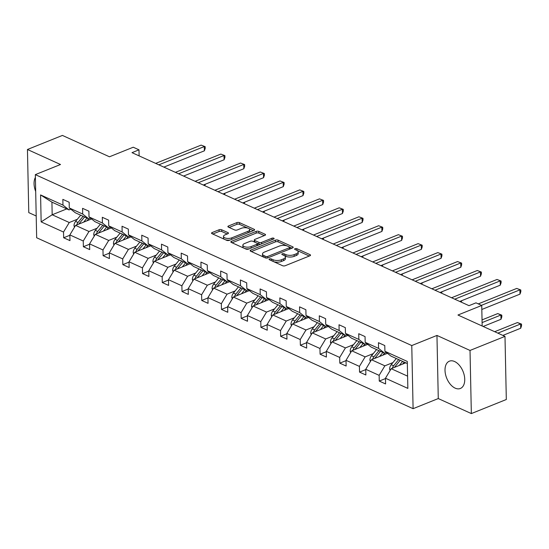 <?xml version="1.0" encoding="UTF-8"?>
<svg xmlns="http://www.w3.org/2000/svg" width="549" height="549" viewBox="0 0 549 549"><rect width="100%" height="100%" fill="white"/><g stroke="black" fill="none" stroke-linecap="round" stroke-linejoin="round"><path stroke-width="0.82" d="M269.484 258.943A1.297 0.549 -1.2 0 0 269.058 259.368A1.297 0.549 -1.2 0 0 269.394 259.725L282.584 265.716A1.853 0.789 -1.2 0 0 285.199 265.723L309.911 255.786A1.853 0.789 -1.2 0 0 310.521 255.182A1.853 0.789 -1.2 0 0 310.041 254.667L296.858 248.683A1.297 0.549 -1.2 0 0 295.026 248.676A1.297 0.549 -1.2 0 0 294.6 249.095A1.297 0.549 -1.2 0 0 294.937 249.459L296.638 250.227A5.922 2.525 -1.2 0 1 298.169 251.874A5.922 2.525 -1.2 0 1 296.22 253.803L294.161 254.626A5.922 2.525 -1.2 0 1 285.796 254.592L284.087 253.816A1.297 0.549 -1.2 0 0 282.255 253.81A1.297 0.549 -1.2 0 0 281.829 254.235A1.297 0.549 -1.2 0 0 282.165 254.592L283.867 255.367A5.922 2.525 -1.2 0 1 285.398 257.007A5.922 2.525 -1.2 0 1 283.449 258.936L281.39 259.766A5.922 2.525 -1.2 0 1 273.025 259.725L271.316 258.956A1.297 0.549 -1.2 0 0 269.484 258.943M455.155 388.143A14.713 8.839 -111.9 0 0 460.364 388.479A14.713 8.839 -111.9 0 0 464.276 375.447A14.713 8.839 -111.9 0 0 454.599 361.523A14.713 8.839 -111.9 0 0 449.384 361.18A14.713 8.839 -111.9 0 0 445.479 374.219A14.713 8.839 -111.9 0 0 455.155 388.143M504.991 336.379L506.315 399.507L471.344 413.575L470.019 350.447L504.991 336.379L457.955 315.023L481.734 305.457L475.983 302.849L468.99 305.656L132 152.649L138.993 149.836L133.242 147.221L109.464 156.788L62.421 135.425L27.45 149.493L28.774 212.621L36.2 215.99M35.397 177.402A14.713 8.839 -111.9 0 0 35.692 191.457M221.7 229.784A1.853 0.789 -1.2 0 0 219.085 229.77L212.154 232.563A1.853 0.789 -1.2 0 0 211.543 233.16A1.853 0.789 -1.2 0 0 212.017 233.675L226.668 240.325A1.853 0.789 -1.2 0 0 229.283 240.338L253.995 230.395A1.853 0.789 -1.2 0 0 254.606 229.798A1.853 0.789 -1.2 0 0 254.125 229.283L239.481 222.633A1.853 0.789 -1.2 0 0 236.866 222.619L228.494 225.989A1.853 0.789 -1.2 0 0 227.883 226.593A1.853 0.789 -1.2 0 0 228.363 227.108L234.629 229.949A1.853 0.789 -1.2 0 0 237.243 229.962L241.395 228.288A4.955 2.107 -1.2 0 1 246.707 227.835A4.955 2.107 -1.2 0 1 249.665 229.695A4.955 2.107 -1.2 0 1 248.038 231.307L231.767 237.847A4.955 2.107 -1.2 0 1 226.456 238.307A4.955 2.107 -1.2 0 1 223.491 236.447A4.955 2.107 -1.2 0 1 225.124 234.835L227.835 233.744A1.853 0.789 -1.2 0 0 228.446 233.14A1.853 0.789 -1.2 0 0 227.965 232.632L221.7 229.784L221.734 231.486A1.853 0.789 -1.2 0 0 219.12 231.479L212.786 234.025M470.019 350.447L436.956 335.432L411.771 345.554L35.335 174.63L60.514 164.508L27.45 149.493M250.756 250.09A1.853 0.789 -1.2 0 0 250.145 250.687A1.853 0.789 -1.2 0 0 250.619 251.202L265.27 257.852A1.853 0.789 -1.2 0 0 267.878 257.865L292.596 247.922A1.853 0.789 -1.2 0 0 293.207 247.325A1.853 0.789 -1.2 0 0 292.727 246.81L278.082 240.16A1.853 0.789 -1.2 0 0 275.468 240.146L250.756 250.09L250.776 251.27M245.966 249.088L231.321 242.438A1.853 0.789 -1.2 0 1 230.841 241.924A1.853 0.789 -1.2 0 1 231.452 241.327L256.17 231.383A1.853 0.789 -1.2 0 1 258.785 231.397L265.05 234.238A1.853 0.789 -1.2 0 1 265.531 234.752A1.853 0.789 -1.2 0 1 264.92 235.356L254.894 239.385A1.853 0.789 -1.2 0 0 254.283 239.988A1.853 0.789 -1.2 0 0 254.763 240.503L258.922 242.39A1.853 0.789 -1.2 0 0 261.537 242.404L271.968 238.204A1.297 0.549 -1.2 0 1 273.361 238.088A1.297 0.549 -1.2 0 1 274.136 238.575A1.297 0.549 -1.2 0 1 273.711 238.993L248.58 249.102A1.853 0.789 -1.2 0 1 245.966 249.088M70.8 209.169L68.989 209.896L51.922 202.142L40.585 194.929L62.963 205.093L62.847 199.376L69.167 202.245L69.284 207.961L82.693 214.048L82.57 208.332L88.897 211.2L89.013 216.917L102.416 223.004L102.299 217.287L108.62 220.156L108.736 225.872L122.146 231.959L122.022 226.243L128.342 229.118L128.466 234.835L141.868 240.915L141.752 235.198L148.072 238.074L148.189 243.79L161.591 249.877L161.475 244.161L167.795 247.029L167.919 252.746L181.321 258.833L181.197 253.116L187.525 255.985L187.641 261.701L201.044 267.788L200.927 262.072L207.248 264.941L207.371 270.657L220.773 276.744L220.65 271.028L226.977 273.903L227.094 279.613L240.496 285.7L240.38 279.983L246.7 282.859L246.824 288.575L260.226 294.655L260.102 288.946L266.43 291.814L266.546 297.531L279.949 303.618L279.832 297.901L286.153 300.77L286.276 306.486L299.679 312.573L299.555 306.857L305.882 309.725L305.999 315.442L319.401 321.529L319.285 315.812L325.605 318.681L325.722 324.397L339.131 330.484L339.007 324.768L345.328 327.643L345.451 333.353L358.854 339.44L358.737 333.723L365.058 336.599L365.174 342.315L378.584 348.395L378.46 342.686L384.78 345.554L384.904 351.271L407.283 361.434L407.852 388.39L385.467 378.227L385.59 383.943L379.263 381.075L379.146 375.358L365.744 369.271L365.86 374.988L359.54 372.112L359.417 366.396L346.014 360.316L346.138 366.032L339.81 363.157L339.694 357.44L326.291 351.353L326.408 357.07L320.088 354.201L319.964 348.485L306.562 342.398L306.685 348.114L300.358 345.246L300.241 339.529L286.839 333.442L286.955 339.158L280.635 336.29L280.518 330.573L267.109 324.486L267.233 330.203L260.912 327.328L260.789 321.618L247.386 315.531L247.503 321.247L241.183 318.372L241.066 312.656L227.657 306.575L227.78 312.285L221.46 309.416L221.336 303.7L207.934 297.613L208.05 303.329L201.73 300.461L201.613 294.744L188.211 288.657L188.328 294.374L182.007 291.505L181.884 285.789L168.481 279.702L168.605 285.418L162.278 282.55L162.161 276.833L148.758 270.746L148.875 276.463L142.555 273.587L142.431 267.878L129.029 261.791L129.152 267.507L122.825 264.632L122.708 258.915L109.306 252.835L109.423 258.545L103.102 255.676L102.979 249.96L89.576 243.873L89.7 249.589L83.373 246.721L83.256 241.004L69.853 234.917L69.97 240.634L63.65 237.765L63.526 232.049L41.148 221.885L40.585 194.929M68.989 209.896L62.963 205.093M411.771 345.554L413.095 408.682L36.659 237.758L35.335 174.63M97.077 228.219L88.979 231.479L75.577 225.392L91.573 218.955M75.577 225.392L69.853 234.917M88.979 231.479L83.256 241.004M90.523 218.125L88.718 218.852L75.316 212.765L69.284 207.961M88.718 218.852L82.693 214.048M116.807 237.175L108.709 240.435L95.306 234.348L111.296 227.917M95.306 234.348L89.576 243.873M108.709 240.435L102.979 249.96M110.253 227.08L108.441 227.808L95.039 221.721L89.013 216.917M108.441 227.808L102.416 223.004M136.529 246.13L128.432 249.39L115.029 243.303L131.026 236.873M115.029 243.303L109.306 252.835M128.432 249.39L122.708 258.915M129.976 236.036L128.171 236.763L114.762 230.676L108.736 225.872M128.171 236.763L122.146 231.959M156.252 255.093L148.161 258.346L134.752 252.259L150.749 245.828M134.752 252.259L129.029 261.791M148.161 258.346L142.431 267.878M149.705 244.991L147.894 245.719L134.491 239.632L128.466 234.835M147.894 245.719L141.868 240.915M175.982 264.048L167.884 267.301L154.482 261.214L170.478 254.784M154.482 261.214L148.758 270.746M167.884 267.301L162.161 276.833M169.428 253.947L167.623 254.674L154.214 248.594L148.189 243.79M167.623 254.674L161.591 249.877M195.705 273.004L187.614 276.257L174.205 270.177L190.201 263.74M174.205 270.177L168.481 279.702M187.614 276.257L181.884 285.789M189.158 262.909L187.346 263.637L173.944 257.55L167.919 252.746M187.346 263.637L181.321 258.833M215.434 281.96L207.337 285.219L193.934 279.132L209.931 272.695M193.934 279.132L188.211 288.657M207.337 285.219L201.613 294.744M208.881 271.865L207.069 272.592L193.667 266.505L187.641 261.701M207.069 272.592L201.044 267.788M235.157 290.915L227.06 294.175L213.657 288.088L229.654 281.658M213.657 288.088L207.934 297.613M227.06 294.175L221.336 303.7M228.604 280.82L226.799 281.548L213.396 275.461L207.371 270.657M226.799 281.548L220.773 276.744M254.887 299.871L246.789 303.13L233.387 297.043L249.376 290.613M233.387 297.043L227.657 306.575M246.789 303.13L241.066 312.656M248.333 289.776L246.522 290.503L233.119 284.416L227.094 279.613M246.522 290.503L240.496 285.7M274.61 308.833L266.512 312.086L253.11 305.999L269.106 299.569M253.11 305.999L247.386 315.531M266.512 312.086L260.789 321.618M268.056 298.731L266.251 299.459L252.849 293.372L246.824 288.575M266.251 299.459L260.226 294.655M294.339 317.789L286.242 321.041L272.839 314.954L288.829 308.524M272.839 314.954L267.109 324.486M286.242 321.041L280.518 330.573M287.786 307.687L285.974 308.414L272.572 302.334L266.546 297.531M285.974 308.414L279.949 303.618M314.062 326.744L305.965 329.997L292.562 323.917L308.559 317.48M292.562 323.917L286.839 333.442M305.965 329.997L300.241 339.529M307.509 316.649L305.704 317.377L292.301 311.29L286.276 306.486M305.704 317.377L299.679 312.573M333.792 335.7L325.694 338.959L312.292 332.872L328.281 326.435M312.292 332.872L306.562 342.398M325.694 338.959L319.964 348.485M327.238 325.605L325.427 326.332L312.024 320.245L305.999 315.442M325.427 326.332L319.401 321.529M353.515 344.655L345.417 347.915L332.015 341.828L348.011 335.398M332.015 341.828L326.291 351.353M345.417 347.915L339.694 357.44M346.961 334.561L345.156 335.288L331.747 329.201L325.722 324.397M345.156 335.288L339.131 330.484M373.245 353.611L365.147 356.871L351.737 350.784L367.734 344.353M351.737 350.784L346.014 360.316M365.147 356.871L359.417 366.396M366.691 343.516L364.879 344.244L351.477 338.157L345.451 333.353M364.879 344.244L358.854 339.44M392.967 362.573L384.87 365.826L371.467 359.739L387.464 353.309M371.467 359.739L365.744 369.271M384.87 365.826L379.146 375.358M386.414 352.472L384.609 353.199L371.199 347.112L365.174 342.315M384.609 353.199L378.584 348.395M407.591 376.147L391.19 368.695L405.8 362.827M391.19 368.695L385.467 378.227M436.956 335.432L438.274 398.56L471.344 413.575M438.274 398.56L413.095 408.682M482.166 326.017L481.734 305.457M139.123 155.882L138.993 149.836M51.922 202.142L52.182 214.769L69.256 222.517L77.354 219.264M66.793 208.894L52.182 214.769L41.148 221.885M407.331 363.52L390.929 356.075L384.904 351.271M69.256 222.517L63.526 232.049M385.473 378.577L379.263 381.075M365.751 369.614L359.54 372.112M346.021 360.659L339.81 363.157M326.298 351.703L320.088 354.201M306.568 342.748L300.358 345.246M286.846 333.792L280.635 336.29M267.116 324.836L260.912 327.328M247.393 315.874L241.183 318.372M227.67 306.918L221.46 309.416M207.941 297.963L201.73 300.461M188.218 289.007L182.007 291.505M168.488 280.052L162.278 282.55M148.765 271.096L142.555 273.587M129.036 262.134L122.825 264.632M109.313 253.178L103.102 255.676M89.583 244.223L83.373 246.721M69.86 235.267L63.65 237.765M273.718 261.688A5.922 2.525 -1.2 0 0 281.424 261.468L281.39 259.766M285.398 257.007L285.432 258.716A5.922 2.525 -1.2 0 1 283.483 260.645L281.424 261.468M298.169 251.874L298.203 253.576A5.922 2.525 -1.2 0 1 296.254 255.505L294.195 256.335A5.922 2.525 -1.2 0 1 285.83 256.301L284.423 255.662M309.313 256.026L297.194 250.529M286.983 245.89L278.117 241.862A1.853 0.789 -1.2 0 0 275.502 241.855L251.387 251.552M291.999 248.169L289.673 247.112M265.826 256.458A1.297 0.549 -1.2 0 0 267.651 256.465L289.35 247.743A1.297 0.549 -1.2 0 0 289.776 247.325A1.297 0.549 -1.2 0 0 289.44 246.961L287.642 246.144A5.922 2.525 -1.2 0 0 279.276 246.11L264.446 252.073A5.922 2.525 -1.2 0 0 262.497 254.002A5.922 2.525 -1.2 0 0 264.021 255.642L265.826 256.458L265.853 258.03M289.81 249.047A1.297 0.549 -1.2 0 0 289.81 249.026L289.776 247.325M262.497 254.002L262.532 255.704A5.922 2.525 -1.2 0 0 263.506 257.056M232.09 242.788L256.205 233.092L256.17 231.383M264.316 235.596L258.819 233.099A1.853 0.789 -1.2 0 0 256.205 233.092M254.283 239.988L254.324 241.697A1.853 0.789 -1.2 0 0 254.516 242.034M257.282 243.337L258.956 244.099A1.853 0.789 -1.2 0 0 260.439 244.332M244.49 243.571A4.955 2.107 -1.2 0 0 242.864 245.183A4.955 2.107 -1.2 0 0 245.822 247.043A4.955 2.107 -1.2 0 0 251.133 246.583L256.863 244.278A1.853 0.789 -1.2 0 0 257.474 243.681A1.853 0.789 -1.2 0 0 257.001 243.166L252.842 241.279A1.853 0.789 -1.2 0 0 250.227 241.265L244.49 243.571M242.864 245.183L242.898 246.885A4.955 2.107 -1.2 0 0 249.445 248.752M257.488 245.52A1.853 0.789 -1.2 0 0 257.515 245.382L257.474 243.681M227.238 233.984L221.734 231.486M223.491 236.447L223.532 238.149A4.955 2.107 -1.2 0 0 224.308 239.254M225.413 239.755A4.955 2.107 -1.2 0 0 230.072 240.016M249.253 232.302A4.955 2.107 -1.2 0 0 249.706 231.404L249.665 229.695M247.784 228.089L239.515 224.335A1.853 0.789 -1.2 0 0 236.9 224.328L229.125 227.451M253.398 230.642L248.889 228.597M402.602 364.111L404.194 362.162A11.975 8.105 -65.6 0 1 404.236 362.114M399.288 365.442L402.616 361.379M390.106 370.513L389.625 369.079A4.996 3.383 -65.6 0 1 391.217 364.708L396.289 358.504M502.877 335.418L520.706 328.247L520.617 323.985L517.453 322.551L494.69 331.706M394.539 367.356A4.996 3.383 -65.6 0 1 395.136 366.492L400.207 360.288M398.691 359.595L393.619 365.799A4.996 3.383 114.4 0 0 392.322 368.242M497.854 333.14L520.617 323.985L521.516 324.102L521.55 325.811L520.706 328.247M517.453 322.551L521.516 324.102M481.816 309.478L519.992 294.127L519.903 289.858L481.446 305.326M516.739 288.424L520.802 289.982L516.739 288.424L478.282 303.892M520.802 289.982L520.836 291.684L519.992 294.127M382.879 355.155L384.472 353.206A11.975 8.105 -65.6 0 1 384.513 353.158M379.565 356.486L382.886 352.424M370.376 361.558L369.896 360.123A4.996 3.383 -65.6 0 1 371.495 355.752L376.566 349.548M483.154 326.463L500.983 319.292L500.894 315.03L497.73 313.589L482.036 319.902M374.809 358.394A4.996 3.383 -65.6 0 1 375.413 357.536L380.484 351.333M378.968 350.639L373.896 356.843A4.996 3.383 114.4 0 0 372.593 359.286M482.091 322.586L500.894 315.03L501.786 315.147L501.827 316.848L500.983 319.292M497.73 313.589L501.786 315.147M363.15 346.193L364.742 344.25A11.975 8.105 -65.6 0 1 364.783 344.202M359.835 347.531L363.164 343.461M350.653 352.602L350.173 351.161A4.996 3.383 -65.6 0 1 351.765 346.796L356.836 340.593M355.086 349.439A4.996 3.383 -65.6 0 1 355.683 348.574L360.762 342.37M359.238 341.684L354.167 347.888A4.996 3.383 114.4 0 0 352.87 350.331M459.746 301.463L500.263 285.171L500.173 280.903L454.723 299.184M497.017 279.468L501.072 281.019L497.017 279.468L451.566 297.75M501.072 281.019L501.107 282.728L500.263 285.171M440.024 292.507L480.54 276.216L480.45 271.947L435 290.229M477.287 270.513L481.349 272.064L477.287 270.513L431.837 288.788M481.349 272.064L481.384 273.773L480.54 276.216M343.427 337.237L345.019 335.288A11.975 8.105 -65.6 0 1 345.06 335.247M340.112 338.568L343.434 334.506M330.923 343.64L330.443 342.205A4.996 3.383 -65.6 0 1 332.042 337.841L337.113 331.637M460.487 301.799L461.531 301.38L461.517 300.756M335.357 340.483A4.996 3.383 -65.6 0 1 335.961 339.618L341.032 333.415M339.515 332.728L334.444 338.932A4.996 3.383 114.4 0 0 333.14 341.375M461.784 300.646L461.531 301.38M420.294 283.552L460.817 267.253L460.728 262.992L415.27 281.266M457.564 261.557L461.62 263.108L457.564 261.557L412.114 279.832M461.62 263.108L461.654 264.817L460.817 267.253M323.704 328.281L325.296 326.332A11.975 8.105 -65.6 0 1 325.331 326.284M320.383 329.613L323.711 325.55M311.201 334.684L310.72 333.25A4.996 3.383 -65.6 0 1 312.312 328.885L317.384 322.682M440.758 292.843L441.801 292.425L441.787 291.793M315.634 331.527A4.996 3.383 -65.6 0 1 316.231 330.663L321.309 324.459M319.793 323.773L314.714 329.976A4.996 3.383 114.4 0 0 313.417 332.419M442.055 291.691L441.801 292.425M400.571 274.596L441.087 258.298L440.998 254.036L395.548 272.311M437.834 252.602L441.897 254.153L437.834 252.602L392.384 270.877M441.897 254.153L441.931 255.861L441.087 258.298M303.974 319.326L305.567 317.377A11.975 8.105 -65.6 0 1 305.608 317.329M300.66 320.657L303.981 316.595M291.471 325.729L290.991 324.294A4.996 3.383 -65.6 0 1 292.59 319.923L297.661 313.726M421.035 283.888L422.078 283.469L422.064 282.838M295.904 322.572A4.996 3.383 -65.6 0 1 296.508 321.707L301.579 315.503M300.063 314.817L294.991 321.014A4.996 3.383 114.4 0 0 293.694 323.457M422.332 282.735L422.078 283.469M380.848 265.634L421.364 249.342L421.275 245.08L375.818 263.355M418.112 243.639L422.167 245.197L418.112 243.639L372.661 261.921M422.167 245.197L422.208 246.899L421.364 249.342M284.252 310.37L285.844 308.421A11.975 8.105 -65.6 0 1 285.878 308.373M280.937 311.702L284.258 307.639M271.748 316.773L271.268 315.339A4.996 3.383 -65.6 0 1 272.86 310.967L277.931 304.764M401.305 274.925L402.348 274.507L402.335 273.882M276.181 313.609A4.996 3.383 -65.6 0 1 276.785 312.752L281.857 306.548M280.34 305.855L275.262 312.058A4.996 3.383 114.4 0 0 273.965 314.502M402.602 273.779L402.348 274.507M361.118 256.678L401.635 240.387L401.545 236.118L356.095 254.4M398.389 234.684L402.444 236.242L398.389 234.684L352.932 252.965M402.444 236.242L402.479 237.943L401.635 240.387M264.522 301.408L266.114 299.466A11.975 8.105 -65.6 0 1 266.155 299.418M261.207 302.746L264.529 298.683M252.018 307.817L251.538 306.383A4.996 3.383 -65.6 0 1 253.137 302.012L258.208 295.808M381.582 265.97L382.626 265.551L382.612 264.927M256.452 304.654A4.996 3.383 -65.6 0 1 257.056 303.789L262.127 297.592M260.61 296.899L255.539 303.103A4.996 3.383 114.4 0 0 254.242 305.546M382.879 264.817L382.626 265.551M341.396 247.723L381.912 231.431L381.823 227.162L336.372 245.444M378.659 225.728L382.715 227.279L378.659 225.728L333.209 244.01M382.715 227.279L382.756 228.988L381.912 231.431M244.799 292.452L246.391 290.51A11.975 8.105 -65.6 0 1 246.426 290.462M241.485 293.79L244.806 289.721M232.296 298.855L231.815 297.421A4.996 3.383 -65.6 0 1 233.407 293.056L238.486 286.853M361.853 257.014L362.896 256.596L362.889 255.971M236.729 295.698A4.996 3.383 -65.6 0 1 237.333 294.834L242.404 288.63M240.887 287.944L235.816 294.147A4.996 3.383 114.4 0 0 234.512 296.59M363.15 255.861L362.896 256.596M321.666 238.767L362.182 222.475L362.093 218.207L316.643 236.489M358.936 216.773L362.992 218.324L358.936 216.773L313.479 235.047M362.992 218.324L363.026 220.032L362.182 222.475M225.069 283.497L226.662 281.548A11.975 8.105 -65.6 0 1 226.703 281.507M221.755 284.828L225.076 280.765M212.566 289.899L212.086 288.465A4.996 3.383 -65.6 0 1 213.685 284.101L218.756 277.897M342.13 248.059L343.173 247.64L343.159 247.016M216.999 286.743A4.996 3.383 -65.6 0 1 217.603 285.878L222.674 279.674M221.158 278.988L216.086 285.192A4.996 3.383 114.4 0 0 214.789 287.635M343.427 246.906L343.173 247.64M301.943 229.811L342.459 213.513L342.37 209.251L296.92 227.526M339.207 207.817L343.262 209.368L339.207 207.817L293.756 226.092M343.262 209.368L343.303 211.077L342.459 213.513M205.347 274.541L206.939 272.592A11.975 8.105 -65.6 0 1 206.973 272.544M202.032 275.873L205.353 271.81M192.843 280.944L192.363 279.51A4.996 3.383 -65.6 0 1 193.955 275.145L199.033 268.941M322.407 239.103L323.45 238.685L323.436 238.053M197.276 277.787A4.996 3.383 -65.6 0 1 197.88 276.922L202.952 270.719M201.435 270.033L196.364 276.236A4.996 3.383 114.4 0 0 195.06 278.679M323.697 237.95L323.45 238.685M282.213 220.856L322.73 204.557L322.64 200.296L277.19 218.571M319.484 198.862L323.539 200.412L319.484 198.862L274.033 217.136M323.539 200.412L323.574 202.114L322.73 204.557M185.617 265.586L187.209 263.637A11.975 8.105 -65.6 0 1 187.25 263.589M182.302 266.917L185.624 262.854M173.113 271.988L172.64 270.554A4.996 3.383 -65.6 0 1 174.232 266.183L179.303 259.986M302.677 230.148L303.721 229.722L303.707 229.098M177.553 268.832A4.996 3.383 -65.6 0 1 178.151 267.967L183.222 261.763M181.705 261.077L176.634 267.274A4.996 3.383 114.4 0 0 175.337 269.717M303.974 228.995L303.721 229.722M262.491 211.893L303.007 195.602L302.918 191.34L257.467 209.615M299.754 189.899L303.817 191.457L299.754 189.899L254.304 208.181M303.817 191.457L303.851 193.159L303.007 195.602M165.894 256.63L167.486 254.681A11.975 8.105 -65.6 0 1 167.52 254.633M162.579 257.961L165.901 253.899M153.391 263.033L152.91 261.599A4.996 3.383 -65.6 0 1 154.509 257.227L159.581 251.023M282.955 221.185L283.998 220.767L283.984 220.142M157.824 259.869A4.996 3.383 -65.6 0 1 158.428 259.011L163.499 252.808M161.982 252.115L156.911 258.318A4.996 3.383 114.4 0 0 155.607 260.761M284.245 220.032L283.998 220.767M242.761 202.938L283.277 186.646L283.188 182.378L237.738 200.659M280.031 180.944L284.087 182.494L280.031 180.944L234.581 199.225M284.087 182.494L284.121 184.203L283.277 186.646M146.164 247.668L147.756 245.726A11.975 8.105 -65.6 0 1 147.798 245.678M142.85 249.006L146.178 244.943M133.668 254.077L133.187 252.643A4.996 3.383 -65.6 0 1 134.78 248.272L139.851 242.068M263.225 212.23L264.268 211.811L264.254 211.187M138.101 250.914A4.996 3.383 -65.6 0 1 138.698 250.049L143.769 243.852M142.253 243.159L137.181 249.363A4.996 3.383 114.4 0 0 135.884 251.806M264.522 211.077L264.268 211.811M223.038 193.982L263.554 177.691L263.465 173.422L218.015 191.704M260.301 171.988L264.364 173.539L260.301 171.988L214.851 190.27M264.364 173.539L264.398 175.248L263.554 177.691M126.442 238.712L128.034 236.77A11.975 8.105 -65.6 0 1 128.075 236.722M123.127 240.05L126.448 235.981M113.938 245.115L113.458 243.681A4.996 3.383 -65.6 0 1 115.057 239.316L120.128 233.112M243.502 203.274L244.545 202.856L244.531 202.231M118.371 241.958A4.996 3.383 -65.6 0 1 118.975 241.093L124.047 234.89M122.53 234.203L117.459 240.407A4.996 3.383 114.4 0 0 116.155 242.85M244.799 202.121L244.545 202.856M203.308 185.027L243.831 168.735L243.735 164.467L198.285 182.748M240.579 163.032L244.634 164.583L240.579 163.032L195.128 181.307M244.634 164.583L244.669 166.292L243.831 168.735M106.712 229.757L108.304 227.808A11.975 8.105 -65.6 0 1 108.345 227.766M103.397 231.088L106.726 227.025M94.215 236.159L93.735 234.725A4.996 3.383 -65.6 0 1 95.327 230.36L100.398 224.157M223.772 194.319L224.816 193.9L224.802 193.275M98.648 233.002A4.996 3.383 -65.6 0 1 99.245 232.138L104.324 225.934M102.8 225.248L97.729 231.452A4.996 3.383 114.4 0 0 96.432 233.895M225.069 193.166L224.816 193.9M183.586 176.071L224.102 159.773L224.013 155.511L178.562 173.786M220.849 154.077L224.912 155.628L220.849 154.077L175.399 172.352M224.912 155.628L224.946 157.337L224.102 159.773M86.989 220.801L88.581 218.852A11.975 8.105 -65.6 0 1 88.622 218.804M83.674 222.132L86.996 218.07M74.486 227.204L74.005 225.769A4.996 3.383 -65.6 0 1 75.604 221.405L80.676 215.201M204.05 185.363L205.093 184.944L205.079 184.313M78.919 224.047A4.996 3.383 -65.6 0 1 79.523 223.182L84.594 216.979M83.077 216.292L78.006 222.496A4.996 3.383 114.4 0 0 76.702 224.939M205.347 184.21L205.093 184.944M163.856 167.116L204.379 150.817L204.29 146.556L158.833 164.83M201.126 145.114L205.182 146.672L201.126 145.114L155.676 163.396M205.182 146.672L205.216 148.374L204.379 150.817M273.059 261.393L273.025 259.725M283.483 260.645L283.449 258.936M284.121 255.491L284.087 253.816M285.83 256.301L285.796 254.592M294.195 256.335L294.161 254.626M296.254 255.505L296.22 253.803M296.892 250.351L296.858 248.683M310.068 255.717L310.041 254.667M271.35 260.617L271.316 258.956M275.502 241.855L275.468 240.146M278.117 241.862L278.082 240.16M292.747 247.853L292.727 246.81M267.686 257.934L267.651 256.465M289.378 249.219L289.35 247.743M264.062 257.303L264.021 255.642M231.479 242.507L231.452 241.327M258.819 233.099L258.785 231.397M265.071 235.288L265.05 234.238M254.798 242.164L254.763 240.503M258.956 244.099L258.922 242.39M261.564 243.88L261.537 242.404M272.002 239.68L271.968 238.204M251.168 248.059L251.133 246.583M256.898 245.753L256.863 244.278M227.993 233.675L227.965 232.632M231.795 239.323L231.767 237.847M248.066 232.783L248.038 231.307M228.514 227.176L228.494 225.989M236.9 224.328L236.866 222.619M239.515 224.335L239.481 222.633M254.153 230.326L254.125 229.283M212.175 233.744L212.154 232.563M219.12 231.479L219.085 229.77M389.653 369.175L390.634 369.621M395.136 366.492L395.863 366.821M391.217 364.708L393.619 365.799M369.93 360.219L370.911 360.666M375.413 357.536L376.14 357.866M371.495 355.752L373.896 356.843M350.2 351.264L351.182 351.71M355.683 348.574L356.411 348.903M351.765 346.796L354.167 347.888M330.477 342.308L331.459 342.754M335.961 339.618L336.688 339.948M332.042 337.841L334.444 338.932M310.755 333.353L311.736 333.799M316.231 330.663L316.958 330.992M312.312 328.885L314.714 329.976M291.025 324.39L292.006 324.836M296.508 321.707L297.235 322.037M292.59 319.923L294.991 321.014M271.302 315.435L272.283 315.881M276.785 312.752L277.506 313.081M272.86 310.967L275.262 312.058M251.572 306.479L252.554 306.925M257.056 303.789L257.783 304.125M253.137 302.012L255.539 303.103M231.85 297.524L232.831 297.97M237.333 294.834L238.053 295.163M233.407 293.056L235.816 294.147M212.12 288.568L213.101 289.014M217.603 285.878L218.33 286.207M213.685 284.101L216.086 285.192M192.397 279.613L193.378 280.059M197.88 276.922L198.608 277.252M193.955 275.145L196.364 276.236M172.667 270.65L173.649 271.096M178.151 267.967L178.878 268.296M174.232 266.183L176.634 267.274M152.945 261.695L153.926 262.141M158.428 259.011L159.155 259.341M154.509 257.227L156.911 258.318M133.215 252.739L134.196 253.185M138.698 250.049L139.425 250.378M134.78 248.272L137.181 249.363M113.492 243.783L114.473 244.23M118.975 241.093L119.703 241.423M115.057 239.316L117.459 240.407M93.762 234.828L94.744 235.274M99.245 232.138L99.973 232.467M95.327 230.36L97.729 231.452M74.04 225.872L75.021 226.318M79.523 223.182L80.25 223.512M75.604 221.405L78.006 222.496"/></g></svg>
